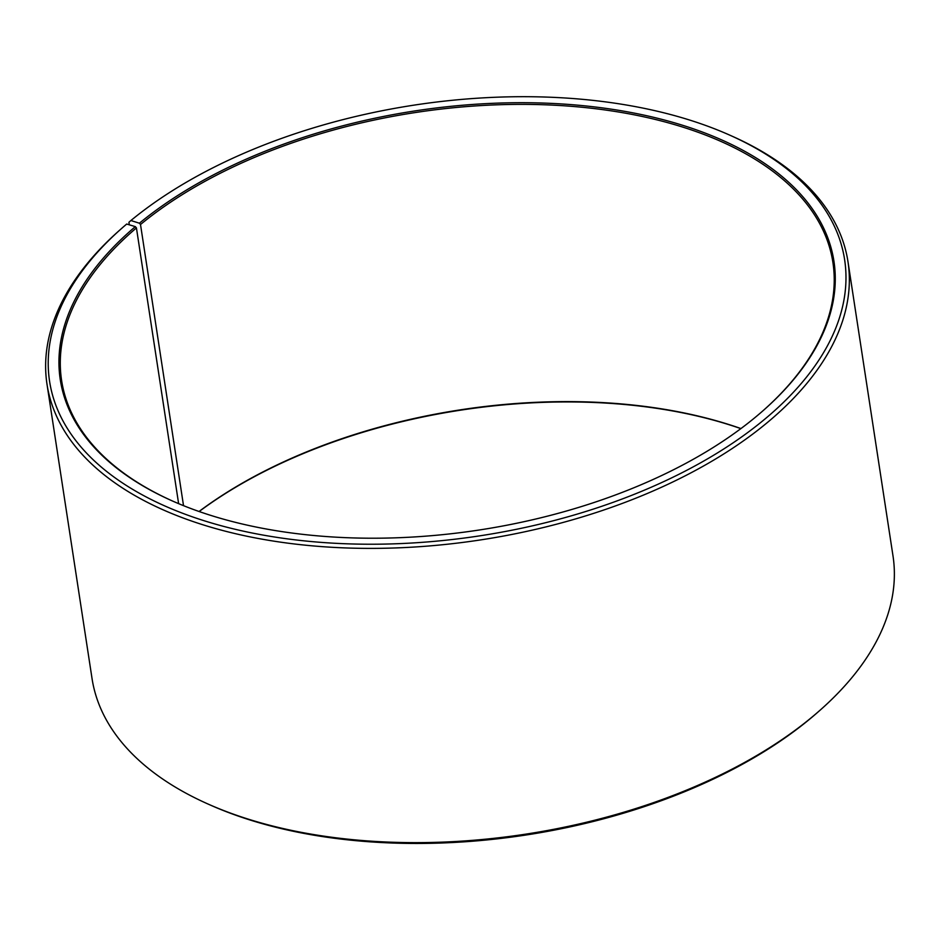 <?xml version="1.0" encoding="UTF-8"?>
<svg xmlns="http://www.w3.org/2000/svg" width="940" height="940" viewBox="0 0 940 940"><rect width="100%" height="100%" fill="white"/><g stroke="black" fill="none" stroke-linecap="round" stroke-linejoin="round"><path stroke-width="1.41" d="M178.624 503.652L136.429 227.915A390.147 211.347 -8.7 0 0 61.605 380.477A390.147 211.347 -8.7 0 0 172.478 500.997M740.943 428.57A390.147 211.347 -8.7 0 0 199.045 511.489M183.523 505.661L140.507 224.507L139.402 223.215L130.907 220.524L128.933 222.275L129.321 224.825M763.151 410.615A390.147 211.347 -8.7 0 0 832.911 262.448A390.147 211.347 -8.7 0 0 556.597 105.327A390.147 211.347 -8.7 0 0 140.507 224.507M136.429 227.915L135.325 226.634A391.346 211.993 -8.7 0 0 171.973 500.773A391.346 211.993 -8.7 0 0 763.562 410.251A391.346 211.993 -8.7 0 0 677.857 123.822A391.346 211.993 -8.7 0 0 139.402 223.215M135.325 226.634L126.712 224.037A402.144 217.845 -8.7 0 0 121.906 228.197A402.144 217.845 -8.7 0 0 198.046 518.763A402.144 217.845 -8.7 0 0 744.057 435.208A402.144 217.845 -8.7 0 0 729.828 135.172A402.144 217.845 -8.7 0 0 130.907 220.524M121.906 228.197L119.862 230.006A405.152 219.478 -8.7 0 0 47 384.237A405.152 219.478 -8.7 0 0 480.681 539.901A405.152 219.478 -8.7 0 0 847.974 261.673A405.152 219.478 -8.7 0 0 732.319 136.288L729.828 135.172M47 384.237L92.026 678.48A405.152 219.478 -8.7 0 0 207.681 803.876A405.152 219.478 -8.7 0 0 820.138 710.158A405.152 219.478 -8.7 0 0 893 555.916L847.974 261.673M207.681 803.876L210.172 804.981A402.144 217.845 -8.7 0 0 818.094 711.956L820.138 710.158M740.861 428.628A391.346 211.993 -8.7 0 0 199.139 511.524"/></g></svg>
